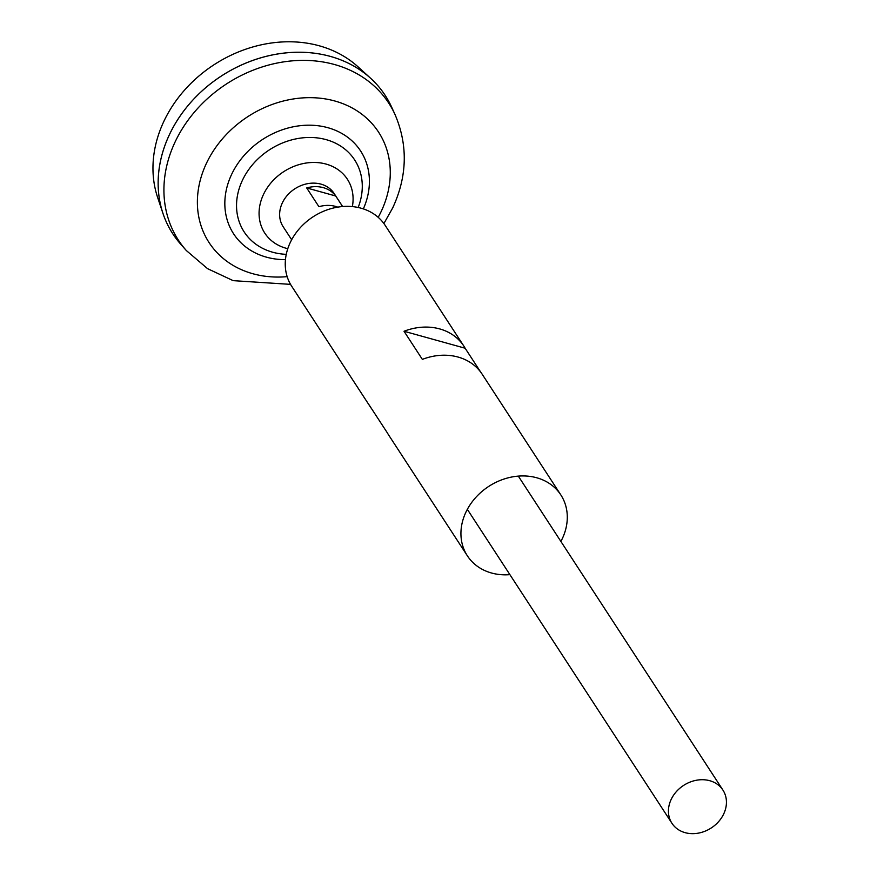 <?xml version="1.0" encoding="UTF-8"?>
<svg xmlns="http://www.w3.org/2000/svg" width="877" height="877" viewBox="0 0 877 877"><rect width="100%" height="100%" fill="white"/><g stroke="black" fill="none" stroke-linecap="round" stroke-linejoin="round"><path stroke-width="1.32" d="M291.657 239.761L283.15 226.704A30.421 25.367 -33.1 0 1 282.383 202.806A30.421 25.367 -33.1 0 1 307.794 183.633A30.421 25.367 -33.1 0 1 334.126 193.488L342.633 206.534M337.744 207.136A30.421 25.367 146.9 0 0 318.921 206.698L306.698 187.941A30.421 25.367 -33.1 0 1 335.727 195.999L342.589 206.544M671.179 799.396A30.421 25.367 -33.1 0 1 696.579 780.223A30.421 25.367 -33.1 0 1 722.922 790.078A30.421 25.367 -33.1 0 1 723.689 813.977A30.421 25.367 -33.1 0 1 698.278 833.15A30.421 25.367 -33.1 0 1 671.946 823.295A30.421 25.367 -33.1 0 1 671.179 799.396M172.813 233.841A126.759 105.711 -33.1 0 1 162.969 213.44L157.63 197.468A122.418 102.083 -33.1 0 1 164.032 120.993A122.418 102.083 -33.1 0 1 358.068 66.849L370.522 78.185A126.759 105.711 -33.1 0 1 385.211 95.429M162.969 213.44A126.759 105.711 -33.1 0 1 169.601 134.247A126.759 105.711 -33.1 0 1 370.522 78.185M169.612 134.269A126.759 105.711 -33.1 0 1 282.964 53.234A126.759 105.711 -33.1 0 1 391.548 106.928L395.023 114.525A125.51 104.67 -33.1 0 0 287.513 61.357A125.51 104.67 -33.1 0 0 175.268 141.603A125.51 104.67 -33.1 0 0 186.33 250.537L180.783 244.277A126.759 105.711 -33.1 0 1 169.612 134.269M286.253 254.341A65.939 54.988 -33.1 0 1 272.681 252.225A65.939 54.988 -33.1 0 1 242.501 180.136A65.939 54.988 -33.1 0 1 326.145 139.64A65.939 54.988 -33.1 0 1 358.156 207.487M306.698 187.941L335.727 195.999M287.788 248.684A49.298 41.109 -33.1 0 1 263.528 194.354A49.298 41.109 -33.1 0 1 320.291 162.892A49.298 41.109 -33.1 0 1 352.368 206.599M560.885 541.438A55.777 46.514 146.9 0 0 560.841 494.935L482.164 374.205A55.777 46.514 -33.1 0 0 458.046 357.049A55.777 46.514 -33.1 0 0 422.352 359.384L404.023 331.254A55.777 46.514 -33.1 0 1 439.717 328.919A55.777 46.514 -33.1 0 1 463.834 346.075L385.156 225.356A55.777 46.514 146.9 0 0 361.039 208.189A55.777 46.514 146.9 0 0 299.737 228.272A55.777 46.514 146.9 0 0 291.701 286.264L370.379 406.983A55.777 46.514 146.9 0 0 371.815 409.033M463.834 346.075A55.777 46.514 -33.1 0 1 465.128 348.224L480.728 372.155M560.841 494.935A55.777 46.514 146.9 0 0 536.724 477.768A55.777 46.514 146.9 0 0 475.422 497.851A55.777 46.514 146.9 0 0 467.386 555.843A55.777 46.514 146.9 0 0 491.504 572.999A55.777 46.514 146.9 0 0 509.91 574.654M467.386 555.843L388.708 435.113A55.777 46.514 146.9 0 1 387.415 432.975L369.074 404.845A55.777 46.514 146.9 0 0 370.379 406.983M404.023 331.254L465.128 348.224M287.163 276.65A101.162 84.367 -33.1 0 1 206.523 163.133A101.162 84.367 -33.1 0 1 334.839 100.998A101.162 84.367 -33.1 0 1 381.133 211.598A101.162 84.367 -33.1 0 1 378.195 217.321M285.453 259.647A75.817 63.232 -33.1 0 1 231.681 174.26A75.817 63.232 -33.1 0 1 327 127.461A75.817 63.232 -33.1 0 1 363.341 208.89M722.922 790.078L518.318 476.112M383.896 223.536L392.688 207.937C407.301 176.332 408.079 145.187 395.023 114.525M290.55 284.367L233.172 280.651L207.586 268.68L186.33 250.537M671.946 823.295L467.342 509.34"/></g></svg>
